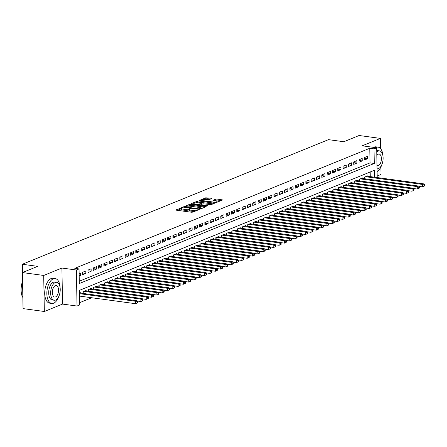 <?xml version="1.0" encoding="UTF-8"?>
<svg xmlns="http://www.w3.org/2000/svg" width="447" height="447" viewBox="0 0 447 447"><rect width="100%" height="100%" fill="white"/><g stroke="black" fill="none" stroke-linecap="round" stroke-linejoin="round"><path stroke-width="0.67" d="M182.572 207.542L176.073 209.867L176.392 210.196L191.445 212.236L192.802 212.135L198.345 209.878L196.457 210.012A3.157 0.771 -1 0 1 192.109 210.33L190.858 210.157A3.157 0.771 -1 0 1 189.372 209.537A3.157 0.771 -1 0 1 189.852 209.118L190.673 208.732L190.349 208.598L188.679 208.956A3.157 0.771 -1 0 1 184.332 209.274L183.08 209.107A3.157 0.771 -1 0 1 181.594 208.481A3.157 0.771 -1 0 1 182.074 208.062L182.896 207.682L182.572 207.542M211.632 198.597L211.314 198.267L205.732 197.797L199.429 200.429L216.303 202.569L222.612 199.932L217.046 199.044L215.689 199.144L212.901 200.345L215.895 200.887A2.637 0.643 -1 0 1 217.136 201.407A2.637 0.643 -1 0 1 215.784 201.994A2.637 0.643 -1 0 1 213.107 202.022L203.195 200.681A2.637 0.643 -1 0 1 201.955 200.155A2.637 0.643 -1 0 1 203.307 199.569A2.637 0.643 -1 0 1 205.983 199.541L208.995 199.669L211.632 198.597M79.264 281.241L370.027 162.887L369.77 148.275L374.033 148.851L376.687 147.773L377.207 177.565M22.406 272.564L43.705 275.453L44.337 311.492L23.037 308.603L22.406 272.564L37.688 266.345L22.35 264.266L328.489 139.648L343.827 141.733L359.109 135.508L380.408 138.397L362.204 145.806L376.687 147.773M44.337 311.492L62.541 304.083L61.909 268.044L43.705 275.453M61.909 268.044L76.392 270.01L79.052 268.926L79.309 283.538L374.284 163.462L374.033 148.851M369.77 148.275L74.789 268.351L79.052 268.926M190.869 204.301L189.511 204.402L183.354 206.905L183.667 207.229L198.719 209.274L200.077 209.174L206.235 206.67L190.869 204.301L190.886 205.274L187.572 206.168M191.467 203.603L197.624 201.1L198.982 200.999L214.499 203.234L211.716 204.435L210.353 204.536L202.893 203.81L200.994 204.648L207.816 205.709L207.084 206.006L191.472 203.86M377.179 176.001L381.034 174.436L380.905 166.949M380.587 148.633L380.408 138.397M79.175 276.129L80.538 275.575L80.494 273.139L79.136 273.693M85.813 270.977L82.622 272.273L82.661 274.709L85.852 273.408L85.813 270.977M91.127 268.809L87.936 270.111L87.981 272.547L91.166 271.245L91.127 268.809M96.44 266.647L93.25 267.949L93.294 270.379L96.485 269.083L96.44 266.647M101.754 264.484L98.564 265.781L98.608 268.217L101.799 266.92L101.754 264.484M107.068 262.322L103.883 263.618L103.922 266.054L107.112 264.758L107.068 262.322M112.387 260.16L109.197 261.456L109.236 263.892L112.426 262.59L112.387 260.16M117.701 257.992L114.51 259.294L114.555 261.73L117.74 260.428L117.701 257.992M123.014 255.829L119.824 257.131L119.869 259.562L123.059 258.265L123.014 255.829M128.328 253.667L125.143 254.963L125.182 257.399L128.373 256.103L128.328 253.667M133.642 251.505L130.457 252.801L130.496 255.237L133.687 253.941L133.642 251.505M138.961 249.342L135.771 250.638L135.815 253.075L139 251.773L138.961 249.342M144.275 247.174L141.084 248.476L141.129 250.912L144.32 249.61L144.275 247.174M149.589 245.012L146.398 246.314L146.443 248.744L149.633 247.448L149.589 245.012M154.902 242.85L151.717 244.146L151.757 246.582L154.947 245.286L154.902 242.85M160.222 240.687L157.031 241.983L157.07 244.42L160.261 243.123L160.222 240.687M165.535 238.525L162.345 239.821L162.39 242.257L165.574 240.955L165.535 238.525M170.849 236.357L167.659 237.659L167.703 240.095L170.894 238.793L170.849 236.357M176.163 234.194L172.978 235.496L173.017 237.927L176.207 236.631L176.163 234.194M181.476 232.032L178.292 233.328L178.331 235.765L181.521 234.468L181.476 232.032M186.796 229.87L183.605 231.166L183.65 233.602L186.835 232.306L186.796 229.87M192.109 227.707L188.919 229.004L188.964 231.44L192.154 230.138L192.109 227.707M197.423 225.539L194.233 226.841L194.277 229.277L197.468 227.976L197.423 225.539M202.737 223.377L199.552 224.679L199.591 227.11L202.782 225.813L202.737 223.377M208.056 221.215L204.866 222.511L204.905 224.947L208.095 223.651L208.056 221.215M213.37 219.052L210.179 220.349L210.224 222.785L213.409 221.488L213.37 219.052M218.684 216.89L215.493 218.186L215.538 220.622L218.728 219.321L218.684 216.89M223.997 214.722L220.807 216.024L220.852 218.46L224.042 217.158L223.997 214.722M229.311 212.56L226.126 213.862L226.165 216.292L229.356 214.996L229.311 212.56M234.63 210.397L231.44 211.694L231.485 214.13L234.669 212.833L234.63 210.397M239.944 208.235L236.754 209.531L236.798 211.967L239.983 210.671L239.944 208.235M245.258 206.073L242.067 207.369L242.112 209.805L245.302 208.503L245.258 206.073M250.571 203.905L247.387 205.207L247.426 207.643L250.616 206.341L250.571 203.905M255.891 201.742L252.7 203.044L252.739 205.475L255.93 204.178L255.891 201.742M261.204 199.58L258.014 200.876L258.059 203.312L261.244 202.016L261.204 199.58M266.518 197.418L263.328 198.714L263.372 201.15L266.563 199.854L266.518 197.418M271.832 195.255L268.641 196.551L268.686 198.988L271.877 197.686L271.832 195.255M277.146 193.087L273.961 194.389L274 196.825L277.19 195.523L277.146 193.087M282.465 190.925L279.274 192.227L279.319 194.657L282.504 193.361L282.465 190.925M287.779 188.763L284.588 190.059L284.633 192.495L287.818 191.199L287.779 188.763M293.092 186.6L289.902 187.896L289.947 190.333L293.137 189.036L293.092 186.6M298.406 184.438L295.221 185.734L295.26 188.17L298.451 186.868L298.406 184.438M303.725 182.27L300.535 183.572L300.574 186.008L303.764 184.706L303.725 182.27M309.039 180.107L305.849 181.409L305.893 183.84L309.078 182.544L309.039 180.107M314.353 177.945L311.162 179.241L311.207 181.678L314.397 180.381L314.353 177.945M319.666 175.783L316.476 177.079L316.521 179.515L319.711 178.219L319.666 175.783M324.98 173.62L321.795 174.917L321.834 177.353L325.025 176.051L324.98 173.62M330.299 171.452L327.109 172.754L327.148 175.19L330.339 173.889L330.299 171.452M335.613 169.29L332.423 170.592L332.467 173.023L335.652 171.726L335.613 169.29M340.927 167.128L337.736 168.424L337.781 170.86L340.972 169.564L340.927 167.128M346.241 164.965L343.056 166.262L343.095 168.698L346.285 167.401L346.241 164.965M351.554 162.803L348.369 164.099L348.409 166.535L351.599 165.234L351.554 162.803M356.874 160.635L353.683 161.937L353.728 164.373L356.913 163.071L356.874 160.635M362.187 158.473L358.997 159.775L359.042 162.205L362.232 160.909L362.187 158.473M364.355 160.043L367.546 158.746L367.501 156.31L364.311 157.607L364.355 160.043M79.639 302.669L91.724 297.747M370.267 176.621L370.183 172M80.846 293.126L80.834 292.617L79.477 293.171M82.991 293.416L82.963 291.751L86.148 290.455L86.159 290.958M88.305 291.248L88.277 289.589L91.467 288.293L91.473 288.796M93.619 289.086L93.591 287.427L96.781 286.125L96.787 286.633M98.932 286.924L98.904 285.264L102.095 283.962L102.106 284.471M104.252 284.761L104.224 283.096L107.409 281.8L107.42 282.308M109.565 282.599L109.537 280.934L112.722 279.638L112.733 280.14M114.879 280.431L114.851 278.772L118.042 277.475L118.047 277.978M120.193 278.269L120.165 276.609L123.355 275.307L123.361 275.816M125.512 276.106L125.478 274.447L128.669 273.145L128.68 273.653M130.826 273.944L130.798 272.279L133.983 270.983L133.994 271.491M136.139 271.782L136.111 270.117L139.302 268.82L139.308 269.323M141.453 269.614L141.425 267.954L144.616 266.658L144.621 267.161M146.767 267.451L146.739 265.792L149.929 264.49L149.941 264.998M152.086 265.289L152.053 263.629L155.243 262.328L155.254 262.836M157.4 263.127L157.372 261.461L160.557 260.165L160.568 260.674M162.714 260.964L162.686 259.299L165.876 258.003L165.882 258.506M168.027 258.796L167.999 257.137L171.19 255.84L171.195 256.343M173.347 256.634L173.313 254.974L176.504 253.672L176.515 254.181M178.66 254.472L178.632 252.812L181.817 251.51L181.828 252.019M183.974 252.309L183.946 250.644L187.137 249.348L187.142 249.856M189.288 250.147L189.26 248.482L192.45 247.185L192.456 247.688M194.601 247.979L194.574 246.319L197.764 245.023L197.775 245.526M199.921 245.816L199.887 244.157L203.078 242.855L203.089 243.364M205.234 243.654L205.207 241.995L208.391 240.693L208.403 241.201M210.548 241.492L210.52 239.827L213.711 238.53L213.716 239.039M215.862 239.329L215.834 237.664L219.024 236.368L219.03 236.871M221.181 237.161L221.148 235.502L224.338 234.206L224.349 234.709M226.495 234.999L226.467 233.34L229.652 232.038L229.663 232.546M231.809 232.837L231.781 231.172L234.971 229.875L234.977 230.384M237.122 230.674L237.094 229.009L240.285 227.713L240.29 228.221M242.436 228.512L242.408 226.847L245.599 225.551L245.61 226.053M247.755 226.344L247.722 224.685L250.912 223.388L250.923 223.891M253.069 224.182L253.041 222.522L256.226 221.22L256.237 221.729M258.383 222.019L258.355 220.354L261.545 219.058L261.551 219.566M263.696 219.857L263.669 218.192L266.859 216.896L266.865 217.404M269.016 217.695L268.982 216.03L272.173 214.733L272.184 215.236M274.329 215.527L274.302 213.867L277.486 212.571L277.498 213.074M279.643 213.364L279.615 211.705L282.8 210.403L282.811 210.911M284.957 211.202L284.929 209.537L288.119 208.241L288.125 208.749M290.271 209.04L290.243 207.374L293.433 206.078L293.444 206.587M295.59 206.877L295.556 205.212L298.747 203.916L298.758 204.419M300.904 204.709L300.876 203.05L304.061 201.753L304.072 202.256M306.217 202.547L306.189 200.887L309.38 199.585L309.385 200.094M311.531 200.385L311.503 198.719L314.694 197.423L314.699 197.932M316.845 198.222L316.817 196.557L320.007 195.261L320.018 195.769M322.164 196.06L322.136 194.395L325.321 193.098L325.332 193.601M327.478 193.892L327.45 192.232L330.635 190.936L330.646 191.439M332.791 191.729L332.764 190.07L335.954 188.768L335.96 189.277M338.105 189.567L338.077 187.902L341.268 186.606L341.273 187.114M343.425 187.405L343.391 185.74L346.581 184.443L346.593 184.946M348.738 185.242L348.71 183.577L351.895 182.281L351.906 182.784M354.052 183.074L354.024 181.415L357.214 180.119L357.22 180.622M359.366 180.912L359.338 179.253L362.528 177.951L362.534 178.459M364.679 178.75L364.651 177.085L367.842 175.788L367.853 176.297M22.35 264.266L22.495 272.53M374.525 177.202L374.402 170.279L79.426 290.354L79.678 304.96L77.024 306.044L76.392 270.01M62.541 304.083L77.024 306.044M370.027 162.887L374.284 163.462M80.538 275.575L79.164 275.386M85.852 273.408L82.634 272.972M91.166 271.245L87.947 270.809M96.485 269.083L93.261 268.647M101.799 266.92L98.58 266.485M107.112 264.758L103.894 264.322M112.426 262.59L109.208 262.154M117.74 260.428L114.521 259.992M123.059 258.265L119.841 257.83M128.373 256.103L125.154 255.667M133.687 253.941L130.468 253.505M139 251.773L135.782 251.337M144.32 249.61L141.096 249.175M149.633 247.448L146.415 247.012M154.947 245.286L151.729 244.85M160.261 243.123L157.042 242.687M165.574 240.955L162.356 240.52M170.894 238.793L167.67 238.357M176.207 236.631L172.989 236.195M181.521 234.468L178.303 234.032M186.835 232.306L183.616 231.87M192.154 230.138L188.93 229.702M197.468 227.976L194.249 227.54M202.782 225.813L199.563 225.377M208.095 223.651L204.877 223.215M213.409 221.488L210.191 221.053M218.728 219.321L215.504 218.885M224.042 217.158L220.824 216.722M229.356 214.996L226.137 214.56M234.669 212.833L231.451 212.398M239.983 210.671L236.765 210.235M245.302 208.503L242.084 208.067M250.616 206.341L247.398 205.905M255.93 204.178L252.711 203.743M261.244 202.016L258.025 201.58M266.563 199.854L263.339 199.412M271.877 197.686L268.658 197.25M277.19 195.523L273.972 195.088M282.504 193.361L279.286 192.925M287.818 191.199L284.599 190.763M293.137 189.036L289.919 188.595M298.451 186.868L295.232 186.433M303.764 184.706L300.546 184.27M309.078 182.544L305.86 182.108M314.397 180.381L311.173 179.945M319.711 178.219L316.493 177.777M325.025 176.051L321.806 175.615M330.339 173.889L327.12 173.453M335.652 171.726L332.434 171.29M340.972 169.564L337.748 169.128M346.285 167.401L343.067 166.96M351.599 165.234L348.381 164.798M356.913 163.071L353.694 162.635M362.232 160.909L359.008 160.473M367.546 158.746L364.327 158.311M181.594 208.481L181.611 209.453A3.157 0.771 -1 0 0 183.097 210.079L183.08 209.107M189.372 209.654L188.695 209.934A3.157 0.771 -1 0 1 184.348 210.246L183.097 210.079M189.372 209.537L189.388 210.509A3.157 0.771 -1 0 0 190.875 211.135L190.858 210.157M194.758 211.342A3.157 0.771 -1 0 1 192.126 211.302L190.875 211.135M181.594 208.604L177.364 210.325M204.966 207.184L190.886 205.274M184.997 207.218L184.639 207.363M185.097 206.832L198.529 208.85L200.239 208.475A3.157 0.771 -1 0 0 200.714 208.056A3.157 0.771 -1 0 0 199.233 207.43L190.198 206.207A3.157 0.771 -1 0 0 185.857 206.525L185.097 206.832M192.752 204.061L193.886 203.597M195.825 202.809L197.641 202.072L197.624 201.1M213.079 203.882L197.641 202.072M197.915 202.849A2.637 0.643 -1 0 0 195.233 202.877A2.637 0.643 -1 0 0 193.881 203.463A2.637 0.643 -1 0 0 195.127 203.988L199.971 204.363L201.871 203.519L197.915 202.849M200.999 204.922L200.53 205.117M221.192 200.58L217.063 200.021L214.337 200.675M210.364 199.111L207.106 198.669L203.966 199.496M201.955 200.312L200.865 200.759M137.642 302.742L137.626 301.77L137.095 301.982L137.112 302.96L137.642 302.742L135.62 303.703L135.575 301.267L136.905 300.725L79.907 292.997M79.527 296.093L135.62 303.703L137.112 302.96M79.482 293.662L135.575 301.267L137.095 301.982M136.905 300.725L137.626 301.77M22.462 296.774A12.253 6.331 -82.3 0 1 22.4 296.652A12.253 6.331 -82.3 0 1 22.562 281.448M22.562 281.671A12.555 6.487 97.7 0 0 22.529 296.909A12.555 6.487 97.7 0 0 22.842 297.478M60.11 287.667A12.555 6.487 97.7 0 0 55.171 278.565A12.555 6.487 97.7 0 0 53.271 278.833A12.555 6.487 97.7 0 0 46.879 291.93A12.555 6.487 97.7 0 0 51.802 303.446A12.555 6.487 97.7 0 0 53.696 303.183A12.555 6.487 97.7 0 0 58.982 295.987M55.171 278.565L53.042 278.28A12.555 6.487 97.7 0 0 51.142 278.542A12.555 6.487 97.7 0 0 44.75 291.645A12.555 6.487 97.7 0 0 49.667 303.155L51.802 303.446M54.232 300.228L52.271 299.965A9.041 4.671 -82.3 0 1 48.729 291.673A9.041 4.671 -82.3 0 1 53.333 282.241A9.041 4.671 -82.3 0 1 54.702 282.051L56.663 282.314A9.041 4.671 97.7 0 0 55.294 282.51A9.041 4.671 97.7 0 0 50.69 291.941A9.041 4.671 97.7 0 0 54.232 300.228A9.041 4.671 97.7 0 0 55.601 300.038A9.041 4.671 97.7 0 0 60.2 290.606A9.041 4.671 97.7 0 0 56.663 282.314M55.545 296.92A5.828 3.012 97.7 0 0 58.512 290.841A5.828 3.012 97.7 0 0 56.227 285.499A5.828 3.012 97.7 0 0 55.35 285.622A5.828 3.012 97.7 0 0 52.383 291.701A5.828 3.012 97.7 0 0 54.663 297.043A5.828 3.012 97.7 0 0 55.545 296.92M382.99 156.238A12.555 6.487 97.7 0 0 378.056 147.136A12.555 6.487 97.7 0 0 376.156 147.398A12.555 6.487 97.7 0 0 375.664 147.633M378.056 147.136L375.927 146.845A12.555 6.487 97.7 0 0 374.027 147.113A12.555 6.487 97.7 0 0 373.536 147.342M377.112 168.798L377.056 168.787A9.041 4.671 97.7 0 0 377.112 168.798A9.041 4.671 97.7 0 0 378.48 168.608A9.041 4.671 97.7 0 0 383.085 159.171A9.041 4.671 97.7 0 0 379.542 150.885A9.041 4.671 97.7 0 0 378.173 151.075A9.041 4.671 97.7 0 0 376.765 152.047M376.994 165.435A5.828 3.012 97.7 0 0 377.547 165.613A5.828 3.012 97.7 0 0 378.425 165.491A5.828 3.012 97.7 0 0 381.392 159.411A5.828 3.012 97.7 0 0 379.112 154.07A5.828 3.012 97.7 0 0 378.229 154.193A5.828 3.012 97.7 0 0 376.821 155.405M376.737 150.65A9.041 4.671 -82.3 0 1 377.581 150.617L379.542 150.885M377.1 171.497A12.555 6.487 97.7 0 0 381.867 164.557M142.956 300.58L142.939 299.602L142.409 299.82L142.425 300.792L142.956 300.58L140.934 301.535L140.889 299.104L142.219 298.562L85.221 290.835M137.106 301.021L140.934 301.535L142.425 300.792M83.891 291.371L140.889 299.104L142.409 299.82M142.219 298.562L142.939 299.602M148.275 298.417L148.259 297.439L147.722 297.657L147.739 298.63L148.275 298.417L146.247 299.373L146.208 296.937L147.532 296.4L90.534 288.667M142.425 298.853L146.247 299.373L147.739 298.63M89.204 289.209L146.208 296.937L147.722 297.657M147.532 296.4L148.259 297.439M153.589 296.249L153.572 295.277L153.042 295.495L153.058 296.467L153.589 296.249L151.561 297.21L151.522 294.774L152.852 294.232L95.848 286.505M147.739 296.691L151.561 297.21L153.058 296.467M94.524 287.047L151.522 294.774L153.042 295.495M152.852 294.232L153.572 295.277M158.903 294.087L158.886 293.115L158.355 293.333L158.372 294.305L158.903 294.087L156.88 295.048L156.836 292.612L158.165 292.07L101.167 284.342M153.053 294.528L156.88 295.048L158.372 294.305M99.837 284.884L156.836 292.612L158.355 293.333M158.165 292.07L158.886 293.115M164.217 291.925L164.2 290.952L163.669 291.165L163.686 292.142L164.217 291.925L162.194 292.886L162.149 290.449L163.479 289.907L106.481 282.18M158.367 292.366L162.194 292.886L163.686 292.142M105.151 282.722L162.149 290.449L163.669 291.165M163.479 289.907L164.2 290.952M169.53 289.762L169.514 288.784L168.983 289.002L169 289.974L169.53 289.762L167.508 290.718L167.463 288.287L168.793 287.745L111.795 280.018M163.68 290.204L167.508 290.718L169 289.974M110.465 280.554L167.463 288.287L168.983 289.002M168.793 287.745L169.514 288.784M174.85 287.6L174.833 286.622L174.302 286.84L174.319 287.812L174.85 287.6L172.821 288.555L172.782 286.119L174.107 285.583L117.108 277.85M169 288.036L172.821 288.555L174.319 287.812M115.779 278.392L172.782 286.119L174.302 286.84M174.107 285.583L174.833 286.622M180.163 285.432L180.147 284.46L179.616 284.678L179.633 285.65L180.163 285.432L178.141 286.393L178.096 283.957L179.426 283.415L122.422 275.687M174.313 285.873L178.141 286.393L179.633 285.65M121.098 276.229L178.096 283.957L179.616 284.678M179.426 283.415L180.147 284.46M185.477 283.269L185.46 282.297L184.929 282.515L184.946 283.487L185.477 283.269L183.454 284.231L183.41 281.794L184.74 281.252L127.741 273.525M179.627 283.711L183.454 284.231L184.946 283.487M126.412 274.067L183.41 281.794L184.929 282.515M184.74 281.252L185.46 282.297M190.791 281.107L190.774 280.135L190.243 280.347L190.26 281.325L190.791 281.107L188.768 282.068L188.723 279.632L190.053 279.09L133.055 271.363M184.941 281.549L188.768 282.068L190.26 281.325M131.725 271.905L188.723 279.632L190.243 280.347M190.053 279.09L190.774 280.135M196.11 278.945L196.093 277.967L195.557 278.185L195.574 279.157L196.11 278.945L194.082 279.9L194.043 277.47L195.367 276.928L138.369 269.2M190.254 279.386L194.082 279.9L195.574 279.157M137.039 269.737L194.043 277.47L195.557 278.185M195.367 276.928L196.093 277.967M201.424 276.782L201.407 275.805L200.876 276.022L200.893 276.995L201.424 276.782L199.396 277.738L199.356 275.302L200.686 274.765L143.683 267.032M195.574 277.218L199.396 277.738L200.893 276.995M142.358 267.574L199.356 275.302L200.876 276.022M200.686 274.765L201.407 275.805M206.737 274.614L206.721 273.642L206.19 273.86L206.207 274.832L206.737 274.614L204.715 275.575L204.67 273.139L206 272.597L149.002 264.87M200.887 275.056L204.715 275.575L206.207 274.832M147.672 265.412L204.67 273.139L206.19 273.86M206 272.597L206.721 273.642M212.051 272.452L212.034 271.48L211.504 271.698L211.52 272.67L212.051 272.452L210.029 273.413L209.984 270.977L211.314 270.435L154.316 262.707M206.201 272.893L210.029 273.413L211.52 272.67M152.986 263.249L209.984 270.977L211.504 271.698M211.314 270.435L212.034 271.48M217.365 270.29L217.348 269.317L216.817 269.53L216.834 270.508L217.365 270.29L215.342 271.251L215.298 268.815L216.627 268.273L159.629 260.545M211.515 270.731L215.342 271.251L216.834 270.508M158.299 261.087L215.298 268.815L216.817 269.53M216.627 268.273L217.348 269.317M222.684 268.127L222.667 267.15L222.137 267.367L222.153 268.34L222.684 268.127L220.656 269.083L220.617 266.652L221.941 266.11L164.943 258.383M216.834 268.569L220.656 269.083L222.153 268.34M163.613 258.919L220.617 266.652L222.137 267.367M221.941 266.11L222.667 267.15M227.998 265.965L227.981 264.987L227.45 265.205L227.467 266.177L227.998 265.965L225.97 266.92L225.931 264.484L227.26 263.948L170.257 256.215M222.148 266.401L225.97 266.92L227.467 266.177M168.932 256.757L225.931 264.484L227.45 265.205M227.26 263.948L227.981 264.987M233.312 263.797L233.295 262.825L232.764 263.043L232.781 264.015L233.312 263.797L231.289 264.758L231.244 262.322L232.574 261.78L175.576 254.052M227.462 264.238L231.289 264.758L232.781 264.015M174.246 254.594L231.244 262.322L232.764 263.043M232.574 261.78L233.295 262.825M238.625 261.635L238.609 260.662L238.078 260.88L238.095 261.853L238.625 261.635L236.603 262.596L236.558 260.16L237.888 259.618L180.89 251.89M232.775 262.076L236.603 262.596L238.095 261.853M179.56 252.432L236.558 260.16L238.078 260.88M237.888 259.618L238.609 260.662M243.945 259.472L243.928 258.5L243.392 258.712L243.408 259.69L243.945 259.472L241.916 260.433L241.877 257.997L243.202 257.455L186.203 249.728M238.089 259.914L241.916 260.433L243.408 259.69M184.874 250.27L241.877 257.997L243.392 258.712M243.202 257.455L243.928 258.5M249.258 257.31L249.242 256.332L248.711 256.55L248.728 257.522L249.258 257.31L247.23 258.265L247.191 255.835L248.521 255.293L191.517 247.565M243.408 257.751L247.23 258.265L248.728 257.522M190.187 248.102L247.191 255.835L248.711 256.55M248.521 255.293L249.242 256.332M254.572 255.148L254.555 254.17L254.025 254.388L254.041 255.36L254.572 255.148L252.549 256.103L252.505 253.667L253.835 253.131L196.836 245.397M248.722 255.583L252.549 256.103L254.041 255.36M195.507 245.939L252.505 253.667L254.025 254.388M253.835 253.131L254.555 254.17M259.886 252.98L259.869 252.007L259.338 252.225L259.355 253.198L259.886 252.98L257.863 253.941L257.818 251.505L259.148 250.963L202.15 243.235M254.036 253.421L257.863 253.941L259.355 253.198M200.82 243.777L257.818 251.505L259.338 252.225M259.148 250.963L259.869 252.007M265.2 250.817L265.183 249.845L264.652 250.063L264.669 251.035L265.2 250.817L263.177 251.778L263.132 249.342L264.462 248.8L207.464 241.073M259.349 251.259L263.177 251.778L264.669 251.035M206.134 241.615L263.132 249.342L264.652 250.063M264.462 248.8L265.183 249.845M270.519 248.655L270.502 247.683L269.966 247.895L269.988 248.873L270.519 248.655L268.491 249.616L268.451 247.18L269.776 246.638L212.778 238.91M264.669 249.096L268.491 249.616L269.988 248.873M211.448 239.452L268.451 247.18L269.966 247.895M269.776 246.638L270.502 247.683M275.833 246.493L275.816 245.515L275.285 245.733L275.302 246.705L275.833 246.493L273.804 247.448L273.765 245.017L275.095 244.475L218.091 236.748M269.982 246.934L273.804 247.448L275.302 246.705M216.767 237.284L273.765 245.017L275.285 245.733M275.095 244.475L275.816 245.515M281.146 244.33L281.129 243.352L280.599 243.57L280.615 244.543L281.146 244.33L279.124 245.286L279.079 242.85L280.409 242.313L223.411 234.58M275.296 244.766L279.124 245.286L280.615 244.543M222.081 235.122L279.079 242.85L280.599 243.57M280.409 242.313L281.129 243.352M286.46 242.162L286.443 241.19L285.912 241.408L285.929 242.38L286.46 242.162L284.437 243.123L284.393 240.687L285.722 240.145L228.724 232.418M280.61 242.604L284.437 243.123L285.929 242.38M227.394 232.96L284.393 240.687L285.912 241.408M285.722 240.145L286.443 241.19M291.779 240L291.757 239.028L291.226 239.246L291.243 240.218L291.779 240L289.751 240.961L289.712 238.525L291.036 237.983L234.038 230.255M285.924 240.441L289.751 240.961L291.243 240.218M232.708 230.797L289.712 238.525L291.226 239.246M291.036 237.983L291.757 239.028M297.093 237.838L297.076 236.865L296.545 237.078L296.562 238.055L297.093 237.838L295.065 238.799L295.026 236.362L296.355 235.82L239.352 228.093M291.243 238.279L295.065 238.799L296.562 238.055M238.022 228.635L295.026 236.362L296.545 237.078M296.355 235.82L297.076 236.865M302.407 235.675L302.39 234.697L301.859 234.915L301.876 235.887L302.407 235.675L300.384 236.631L300.339 234.2L301.669 233.658L244.665 225.931M296.557 236.111L300.384 236.631L301.876 235.887M243.341 226.467L300.339 234.2L301.859 234.915M301.669 233.658L302.39 234.697M307.72 233.513L307.704 232.535L307.173 232.753L307.19 233.725L307.72 233.513L305.698 234.468L305.653 232.032L306.983 231.496L249.985 223.763M301.87 233.949L305.698 234.468L307.19 233.725M248.655 224.305L305.653 232.032L307.173 232.753M306.983 231.496L307.704 232.535M313.034 231.345L313.017 230.373L312.487 230.591L312.503 231.563L313.034 231.345L311.011 232.306L310.967 229.87L312.297 229.328L255.298 221.6M307.184 231.786L311.011 232.306L312.503 231.563M253.969 222.142L310.967 229.87L312.487 230.591M312.297 229.328L313.017 230.373M318.353 229.182L318.337 228.21L317.8 228.428L317.817 229.4L318.353 229.182L316.325 230.144L316.286 227.707L317.61 227.165L260.612 219.438M312.503 229.624L316.325 230.144L317.817 229.4M259.282 219.98L316.286 227.707L317.8 228.428M317.61 227.165L318.337 228.21M323.667 227.02L323.65 226.048L323.12 226.26L323.136 227.238L323.667 227.02L321.639 227.981L321.6 225.545L322.93 225.003L265.926 217.276M317.817 227.462L321.639 227.981L323.136 227.238M264.602 217.818L321.6 225.545L323.12 226.26M322.93 225.003L323.65 226.048M328.981 224.858L328.964 223.88L328.433 224.098L328.45 225.07L328.981 224.858L326.958 225.813L326.913 223.383L328.243 222.841L271.245 215.113M323.131 225.294L326.958 225.813L328.45 225.07M269.915 215.65L326.913 223.383L328.433 224.098M328.243 222.841L328.964 223.88M334.295 222.695L334.278 221.718L333.747 221.935L333.764 222.908L334.295 222.695L332.272 223.651L332.227 221.215L333.557 220.678L276.559 212.945M328.444 223.131L332.272 223.651L333.764 222.908M275.229 213.487L332.227 221.215L333.747 221.935M333.557 220.678L334.278 221.718M339.608 220.527L339.591 219.555L339.061 219.773L339.077 220.745L339.608 220.527L337.586 221.488L337.541 219.052L338.871 218.51L281.873 210.783M333.758 220.969L337.586 221.488L339.077 220.745M280.543 211.325L337.541 219.052L339.061 219.773M338.871 218.51L339.591 219.555M344.928 218.365L344.911 217.393L344.38 217.611L344.397 218.583L344.928 218.365L342.899 219.326L342.86 216.89L344.184 216.348L287.186 208.62M339.077 218.806L342.899 219.326L344.397 218.583M285.856 209.162L342.86 216.89L344.38 217.611M344.184 216.348L344.911 217.393M350.241 216.203L350.224 215.23L349.694 215.443L349.71 216.421L350.241 216.203L348.219 217.164L348.174 214.728L349.504 214.186L292.5 206.458M344.391 216.644L348.219 217.164L349.71 216.421M291.176 207L348.174 214.728L349.694 215.443M349.504 214.186L350.224 215.23M355.555 214.04L355.538 213.063L355.007 213.28L355.024 214.253L355.555 214.04L353.532 214.996L353.488 212.565L354.817 212.023L297.819 204.296M349.705 214.476L353.532 214.996L355.024 214.253M296.49 204.832L353.488 212.565L355.007 213.28M354.817 212.023L355.538 213.063M360.869 211.878L360.852 210.9L360.321 211.118L360.338 212.09L360.869 211.878L358.846 212.833L358.801 210.397L360.131 209.861L303.133 202.128M355.019 212.314L358.846 212.833L360.338 212.09M301.803 202.67L358.801 210.397L360.321 211.118M360.131 209.861L360.852 210.9M366.188 209.71L366.171 208.738L365.635 208.956L365.652 209.928L366.188 209.71L364.16 210.671L364.121 208.235L365.445 207.693L308.447 199.965M360.338 210.151L364.16 210.671L365.652 209.928M307.117 200.507L364.121 208.235L365.635 208.956M365.445 207.693L366.171 208.738M371.502 207.548L371.485 206.575L370.954 206.793L370.971 207.766L371.502 207.548L369.473 208.509L369.434 206.073L370.764 205.531L313.76 197.803M365.652 207.989L369.473 208.509L370.971 207.766M312.436 198.345L369.434 206.073L370.954 206.793M370.764 205.531L371.485 206.575M376.815 205.385L376.799 204.413L376.268 204.625L376.285 205.603L376.815 205.385L374.793 206.346L374.748 203.91L376.078 203.368L319.08 195.641M370.965 205.827L374.793 206.346L376.285 205.603M317.75 196.183L374.748 203.91L376.268 204.625M376.078 203.368L376.799 204.413M382.129 203.223L382.112 202.245L381.582 202.463L381.598 203.435L382.129 203.223L380.106 204.178L380.062 201.748L381.392 201.206L324.393 193.478M376.279 203.659L380.106 204.178L381.598 203.435M323.064 194.015L380.062 201.748L381.582 202.463M381.392 201.206L382.112 202.245M387.443 201.061L387.426 200.083L386.895 200.301L386.912 201.273L387.443 201.061L385.42 202.016L385.375 199.58L386.705 199.044L329.707 191.31M381.593 201.496L385.42 202.016L386.912 201.273M328.377 191.852L385.375 199.58L386.895 200.301M386.705 199.044L387.426 200.083M392.762 198.893L392.745 197.92L392.215 198.138L392.231 199.111L392.762 198.893L390.734 199.854L390.695 197.418L392.019 196.876L335.021 189.148M386.912 199.334L390.734 199.854L392.231 199.111M333.691 189.69L390.695 197.418L392.215 198.138M392.019 196.876L392.745 197.92M398.076 196.73L398.059 195.758L397.528 195.976L397.545 196.948L398.076 196.73L396.048 197.691L396.008 195.255L397.338 194.713L340.335 186.986M392.226 197.172L396.048 197.691L397.545 196.948M339.01 187.528L396.008 195.255L397.528 195.976M397.338 194.713L398.059 195.758M403.39 194.568L403.373 193.596L402.842 193.808L402.859 194.786L403.39 194.568L401.367 195.529L401.322 193.093L402.652 192.551L345.654 184.823M397.539 195.009L401.367 195.529L402.859 194.786M344.324 185.365L401.322 193.093L402.842 193.808M402.652 192.551L403.373 193.596M408.703 192.406L408.687 191.428L408.156 191.646L408.172 192.618L408.703 192.406L406.681 193.361L406.636 190.93L407.966 190.388L350.968 182.661M402.853 192.841L406.681 193.361L408.172 192.618M349.638 183.197L406.636 190.93L408.156 191.646M407.966 190.388L408.687 191.428M414.023 190.238L414.006 189.265L413.469 189.483L413.486 190.456L414.023 190.238L411.994 191.199L411.955 188.763L413.279 188.226L356.281 180.493M408.167 190.679L411.994 191.199L413.486 190.456M354.952 181.035L411.955 188.763L413.469 189.483M413.279 188.226L414.006 189.265M419.336 188.075L419.32 187.103L418.789 187.321L418.805 188.293L419.336 188.075L417.308 189.036L417.269 186.6L418.599 186.058L361.595 178.331M413.486 188.517L417.308 189.036L418.805 188.293M360.271 178.873L417.269 186.6L418.789 187.321M418.599 186.058L419.32 187.103M424.65 185.913L424.633 184.941L424.102 185.159L424.119 186.131L424.65 185.913L422.627 186.874L422.583 184.438L423.912 183.896L366.914 176.168M418.8 186.354L422.627 186.874L424.119 186.131M365.585 176.71L422.583 184.438L424.102 185.159M423.912 183.896L424.633 184.941M181.633 208.358L181.616 207.609M197.183 210.353L197.172 209.721M189.411 209.414L189.394 208.665M184.348 210.246L184.332 209.274M188.695 209.934L188.679 208.956M192.126 211.302L192.109 210.33M196.468 210.643L196.457 210.012M205.927 206.793L205.922 206.341M189.528 205.374L189.511 204.402M185.326 207.458L185.321 207.062M198.541 209.246L198.529 208.85M199.491 209.291L199.485 208.783M200.25 209.107L200.239 208.475M198.999 201.971L198.982 200.999M214.04 203.491L214.035 203.039M201.468 205.24L201.457 204.843M207.821 205.994L207.816 205.709M195.132 204.385L195.127 203.988M198.624 204.855L198.613 204.458M199.988 205.044L199.971 204.363M201.731 204.279L201.72 203.648M203.201 201.077L203.195 200.681M213.113 202.418L213.107 202.022M215.705 200.116L215.689 199.144M217.063 200.021L217.046 199.044M222.153 200.189L222.148 199.736M205.749 198.77L205.732 197.797M207.106 198.669L207.09 197.697M211.325 198.719L211.314 198.267M83.248 293.45L83.215 291.651M88.562 291.288L88.528 289.483M93.876 289.12L93.848 287.32M99.195 286.957L99.161 285.158M104.509 284.795L104.475 282.996M109.822 282.633L109.789 280.833M115.136 280.47L115.108 278.665M120.45 278.302L120.422 276.503M125.769 276.14L125.736 274.341M131.083 273.977L131.049 272.178M136.396 271.815L136.363 270.016M141.71 269.653L141.682 267.848M147.029 267.485L146.996 265.686M152.343 265.322L152.31 263.523M157.657 263.16L157.623 261.361M162.971 260.998L162.943 259.199M168.284 258.835L168.256 257.031M173.604 256.667L173.57 254.868M178.917 254.505L178.884 252.706M184.231 252.343L184.198 250.543M189.545 250.18L189.517 248.381M194.858 248.018L194.831 246.213M200.178 245.85L200.144 244.051M205.491 243.688L205.458 241.888M210.805 241.525L210.777 239.726M216.119 239.363L216.091 237.564M221.438 237.201L221.405 235.396M226.752 235.033L226.718 233.233M232.066 232.87L232.032 231.071M237.379 230.708L237.351 228.909M242.693 228.546L242.665 226.746M248.012 226.383L247.979 224.578M253.326 224.215L253.293 222.416M258.64 222.053L258.606 220.254M263.953 219.89L263.926 218.091M269.273 217.728L269.239 215.929M274.587 215.566L274.553 213.761M279.9 213.398L279.867 211.599M285.214 211.235L285.186 209.436M290.528 209.073L290.5 207.274M295.847 206.911L295.813 205.112M301.161 204.748L301.127 202.944M306.474 202.58L306.441 200.781M311.788 200.418L311.76 198.619M317.107 198.256L317.074 196.457M322.421 196.093L322.388 194.294M327.735 193.931L327.701 192.126M333.049 191.763L333.021 189.964M338.362 189.601L338.334 187.801M343.682 187.438L343.648 185.639M348.995 185.276L348.962 183.471M354.309 183.114L354.275 181.309M359.623 180.946L359.595 179.146M364.942 178.783L364.908 176.984M185.002 207.414L184.991 206.922M200.731 208.905L200.714 208.056M201.005 205.179L200.994 204.648M193.897 204.218L193.881 203.463M201.882 204.218L201.871 203.519M201.966 200.91L201.955 200.155M217.153 202.223L217.136 201.407"/></g></svg>
